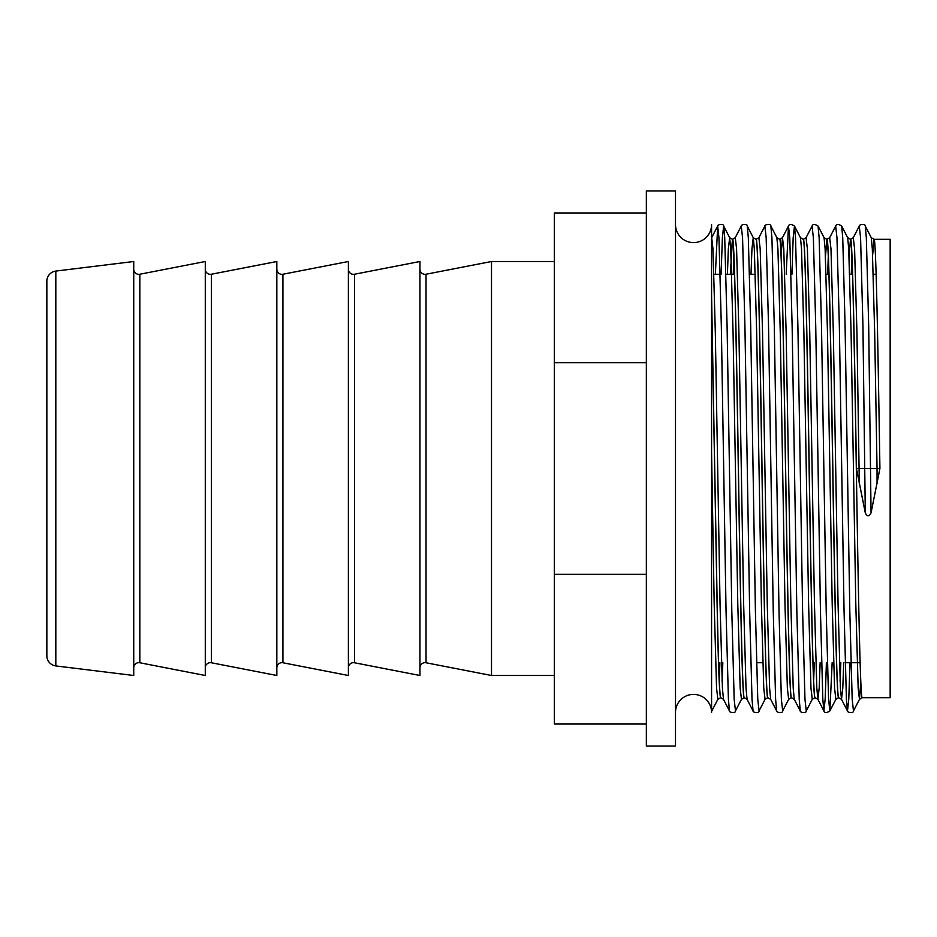 <?xml version="1.0" encoding="UTF-8"?>
<svg xmlns="http://www.w3.org/2000/svg" width="937" height="937" viewBox="0 0 937 937"><rect width="100%" height="100%" fill="white"/><g stroke="black" fill="none" stroke-linecap="round" stroke-linejoin="round"><path stroke-width="1.41" d="M720.612 697.702C719.429 695.804 718.257 664.31 717.074 603.217L711.57 298.294L711.57 711.417L717.859 699.33L720.717 697.702C719.534 695.804 718.351 664.31 717.168 603.217L711.57 294.312L711.57 224.552L711.57 712.448A18.037 18.037 0 0 0 693.532 694.399A18.037 18.037 0 0 0 675.495 712.448M711.57 224.552A18.037 18.037 0 0 1 693.532 242.601A18.037 18.037 0 0 1 675.495 224.552M133.733 269.212A5.107 5.107 0 0 0 139.824 274.236L205.285 261.505L205.285 675.495L139.824 662.764L139.824 274.236M133.733 667.788A5.107 5.107 0 0 1 139.824 662.764M205.285 269.212A5.107 5.107 0 0 0 211.375 274.236L276.837 261.505L276.837 675.495L211.375 662.764L211.375 274.236M205.285 667.788A5.107 5.107 0 0 1 211.375 662.764M276.837 269.212A5.107 5.107 0 0 0 282.927 274.236L348.388 261.505L348.388 675.495L282.927 662.764L282.927 274.236M276.837 667.788A5.107 5.107 0 0 1 282.927 662.764M348.388 269.212A5.107 5.107 0 0 0 354.479 274.236L419.952 261.505L419.952 675.495L354.479 662.764L354.479 274.236M348.388 667.788A5.107 5.107 0 0 1 354.479 662.764M419.952 269.212A5.107 5.107 0 0 0 426.03 274.236L491.503 261.505L491.503 675.495L426.03 662.764L426.03 274.236M419.952 667.788A5.107 5.107 0 0 1 426.03 662.764M46.85 655.783L46.85 281.217A10.225 10.225 0 0 1 55.822 271.074L133.733 261.505L133.733 675.495L55.822 665.926A10.225 10.225 0 0 1 46.85 655.783M554.364 261.505L491.503 261.505M554.364 675.495L491.503 675.495M675.495 746.028L675.495 190.972L646.354 190.972L646.354 746.028L675.495 746.028M860.131 662.717L845.186 662.717M762.788 662.717L756.534 662.717M876.13 274.283L873.296 274.283M852.529 274.283L849.695 274.283M828.917 274.283L826.083 274.283M755.281 274.283L749.553 274.283M734.514 274.283L725.952 274.283M720.202 274.283L713.935 274.283M860.822 681.738L859.475 699.33L862.227 697.702L890.15 697.702L890.15 239.298L874.022 239.298L872.628 255.262M879.925 468.5C877.957 346.069 875.99 236.101 874.022 239.298L871.269 237.67L872.324 248.855L874.689 332.752L877.044 468.5L856.43 468.5L865.296 512.879C867.217 516.755 869.138 516.755 871.059 512.879L879.925 468.5L877.044 468.5L877.044 483.808M856.43 468.5C854.462 346.069 852.494 236.101 850.527 239.298L850.421 239.298C852.389 236.101 854.357 346.069 856.324 468.5C858.292 590.931 860.26 700.899 862.227 697.702M838.72 697.702C836.753 700.899 834.785 590.931 832.829 468.5C830.861 346.069 828.894 236.101 826.926 239.298L826.821 239.298C828.788 236.101 830.756 346.069 832.724 468.5C834.691 590.931 836.659 700.899 838.627 697.702L841.485 699.33L840.419 688.145L838.065 604.248L833.344 332.752L830.978 248.855L829.678 237.67L835.675 226.051C836.483 223.943 838.474 223.943 841.672 226.051L847.669 237.67L850.421 239.298M815.12 697.702C813.152 700.899 811.184 590.931 809.217 468.5C807.261 346.069 805.293 236.101 803.325 239.298L803.22 239.298C805.188 236.101 807.155 346.069 809.123 468.5C811.091 590.931 813.058 700.899 815.026 697.702L817.884 699.33L816.818 688.145L814.464 604.248L809.744 332.752L807.378 248.855L806.078 237.67L812.074 226.051C812.883 223.943 814.874 223.943 818.071 226.051L824.068 237.67L826.821 239.298M791.519 697.702C789.551 700.899 787.584 590.931 785.616 468.5C783.648 346.069 781.681 236.101 779.725 239.298L779.619 239.298C781.587 236.101 783.555 346.069 785.522 468.5C787.49 590.931 789.458 700.899 791.425 697.702L794.271 699.33L793.217 688.145L790.863 604.248L786.143 332.752L783.777 248.855L782.477 237.67L781.118 255.262M767.918 697.702C765.951 700.899 763.983 590.931 762.015 468.5C760.048 346.069 758.08 236.101 756.112 239.298L756.018 239.298C757.986 236.101 759.954 346.069 761.922 468.5C763.889 590.931 765.845 700.899 767.813 697.702L770.671 699.33L769.617 688.145L767.262 604.248L762.542 332.752L760.176 248.855L758.876 237.67L764.873 226.051C764.44 224.54 771.034 223.287 770.858 226.051L776.867 237.67L779.619 239.298M720.717 697.702L723.469 699.33L729.466 710.949C729.033 712.46 735.639 713.713 735.463 710.949L741.46 699.33L744.318 697.702C742.35 700.899 740.382 590.931 738.415 468.5C736.447 346.069 734.479 236.101 732.511 239.298L730.321 274.283M744.212 697.702C742.245 700.899 740.277 590.931 738.321 468.5C736.353 346.069 734.385 236.101 732.418 239.298L729.654 237.67L728.354 248.855L727.393 274.283M850.48 239.322L849.074 256.445M840.829 662.717L840.126 681.738M840.723 662.717L840.079 680.555M826.879 239.322L825.462 256.445M732.465 239.322L731.059 256.445M722.814 662.717L722.122 681.738M722.708 662.717L722.064 680.555M711.57 298.294L711.57 294.312M646.354 724.043L554.364 724.043L554.364 212.957L646.354 212.957M646.354 574.346L554.364 574.346M646.354 362.654L554.364 362.654M55.822 271.074L55.822 665.926M865.296 512.879L862.942 325.924L860.576 237.811L859.276 226.051C858.842 224.54 865.448 223.287 865.273 226.051L871.269 237.67M850.011 662.717L848.781 699.189L847.481 710.949L846.416 699.189L844.061 611.076L839.341 325.924L836.975 237.811L835.675 226.051M826.411 662.717L825.169 699.189L823.881 710.949L822.815 699.189L820.449 611.076L815.729 325.924L813.375 237.811L812.074 226.051M794.271 699.33L800.28 710.949L799.214 699.189L796.848 611.076L792.128 325.924L789.774 237.811L788.474 226.051L786.178 274.283M770.671 699.33L776.668 710.949L775.613 699.189L773.248 611.076L768.527 325.924L766.173 237.811L764.873 226.051M744.318 697.702L747.07 699.33L753.067 710.949L752.013 699.189L749.647 611.076L744.927 325.924L742.561 237.811L741.272 226.051C740.839 224.54 747.433 223.287 747.257 226.051L753.254 237.67L751.954 248.855L750.994 274.283M729.466 710.949L728.4 699.189L726.046 611.076L721.326 325.924L718.96 237.811L717.672 226.051L715.376 274.283M871.059 512.879L868.693 325.924L866.338 237.811L865.273 226.051M843.745 662.717L842.785 688.145L841.485 699.33L847.481 710.949C847.048 712.46 853.642 713.713 853.466 710.949L852.178 699.189L849.812 611.076L845.092 325.924L842.738 237.811L841.672 226.051M832.161 662.717L829.866 710.949L828.577 699.189L826.211 611.076L821.491 325.924L819.137 237.811L818.071 226.051M800.28 710.949C799.847 712.46 806.441 713.713 806.265 710.949L804.965 699.189L802.611 611.076L797.891 325.924L795.525 237.811L794.471 226.051L793.17 237.811L791.941 274.283M776.668 710.949C776.234 712.46 782.84 713.713 782.664 710.949L781.364 699.189L779.01 611.076L774.29 325.924L771.924 237.811L770.858 226.051M753.067 710.949C752.634 712.46 759.239 713.713 759.064 710.949L757.764 699.189L755.409 611.076L750.689 325.924L748.323 237.811L747.257 226.051M735.463 710.949L734.163 699.189L731.809 611.076L727.089 325.924L724.723 237.811L723.657 226.051L722.368 237.811L721.127 274.283M853.466 710.949L859.475 699.33L858.163 688.145L855.809 604.248L851.089 332.752L848.723 248.855L847.669 237.67M820.144 662.717L819.184 688.145L817.884 699.33L823.881 710.949C824.677 713.057 826.68 713.057 829.866 710.949L835.863 699.33L834.562 688.145L832.208 604.248L827.488 332.752L825.122 248.855L824.068 237.67M814.288 662.717L813.667 680.555M806.265 710.949L812.262 699.33L810.962 688.145L808.608 604.248L803.887 332.752L801.522 248.855L800.467 237.67L803.22 239.298M782.664 710.949L788.661 699.33L787.361 688.145L784.995 604.248L780.275 332.752L777.921 248.855L776.867 237.67M759.064 710.949L765.06 699.33L763.76 688.145L761.394 604.248L756.674 332.752L754.32 248.855L753.254 237.67L756.018 239.298M741.46 699.33L740.16 688.145L737.794 604.248L733.074 332.752L730.719 248.855L729.654 237.67L723.657 226.051C723.832 223.287 717.238 224.54 717.672 226.051L711.675 237.67L712.975 248.855L715.329 332.752L720.049 604.248L722.415 688.145L723.469 699.33M719.874 662.717L719.253 680.555M717.859 699.33L716.559 688.145L714.193 604.248L711.57 452.231M859.311 483.808L856.945 332.752L854.591 248.855L853.279 237.67L859.276 226.051M851.885 256.445L851.264 274.283M828.285 256.445L827.664 274.283M747.07 699.33L746.016 688.145L743.65 604.248L738.93 332.752L736.576 248.855L735.276 237.67L741.272 226.051M733.87 256.445L733.249 274.283M779.725 239.298L782.477 237.67L788.474 226.051C789.282 223.943 791.273 223.943 794.471 226.051L800.467 237.67M835.863 699.33L838.627 697.702M812.262 699.33L815.026 697.702M788.661 699.33L791.425 697.702M765.06 699.33L767.813 697.702M850.527 239.298L853.279 237.67M826.926 239.298L829.678 237.67M803.325 239.298L806.078 237.67M756.112 239.298L758.876 237.67M732.511 239.298L735.276 237.67"/></g></svg>
